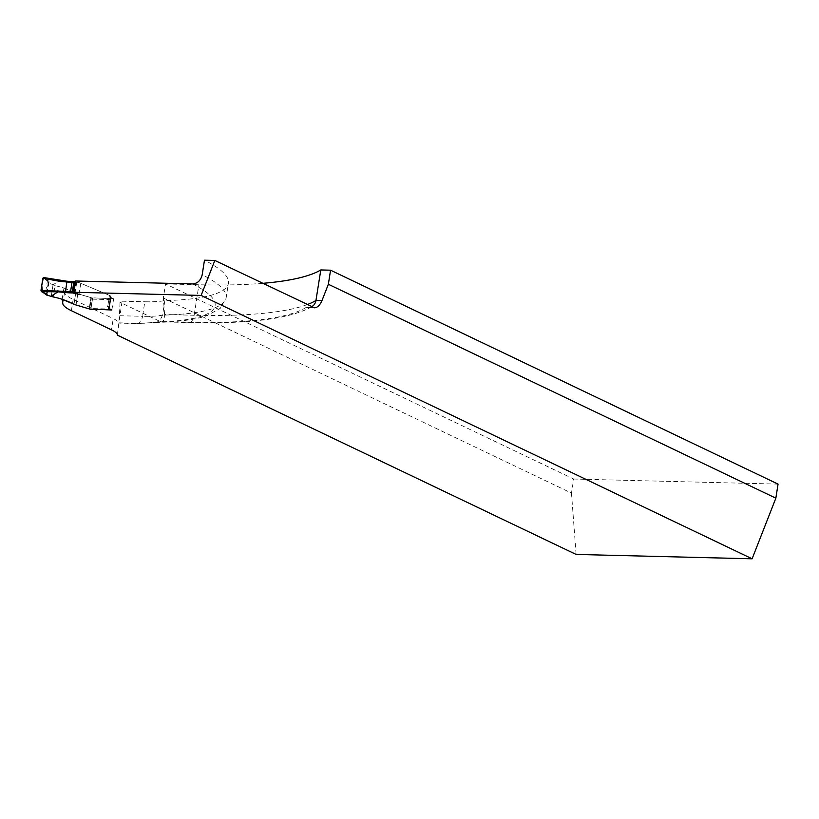 <?xml version="1.0" encoding="UTF-8"?>
<svg xmlns="http://www.w3.org/2000/svg" width="819" height="819" viewBox="0 0 819 819"><rect width="100%" height="100%" fill="white"/><g stroke="black" fill="none" stroke-linecap="round" stroke-linejoin="round"><path stroke-width="0.61" stroke-dasharray="4.09 3.07" d="M117.332 335.125L117.383 334.787C118.704 326.259 119.574 315.417 119.994 302.293A39.721 7.873 8.9 0 0 122.082 301.187L118.909 322.84L136.026 323.27A50.379 9.982 -171.1 0 0 153.593 322.133L156.746 322.307L160.053 320.424L162.561 315.141A184.08 36.466 -171.1 0 0 226.146 297.809A184.08 36.466 -171.1 0 0 202.191 274.734M117.383 334.787L118.909 322.84A39.721 7.873 8.9 0 0 113.227 318.591L111.466 329.852M164.834 300.593L162.561 315.141A60.063 11.896 -171.1 0 1 142.537 316.298L144.809 301.75A60.063 11.896 -171.1 0 0 164.834 300.593A184.08 36.466 -171.1 0 0 228.419 283.261A184.08 36.466 -171.1 0 0 204.474 260.196M122.082 301.187L144.809 301.75M160.268 321.55L161.435 321.847C163.728 321.591 164.783 319.144 164.588 314.516L194.144 315.254A9.685 5.242 -88.6 0 1 188.861 322.532A9.685 5.242 -88.6 0 1 187.633 322.225L160.268 321.55L119.994 302.293M164.588 314.516L163.339 298.003L165.551 283.927L573.679 479.023L571.478 493.099L163.339 298.003M571.478 493.099L576.105 554.432M778.05 484.101L573.679 479.023M165.551 283.927L198.925 284.756A280.968 55.661 -171.1 0 0 262.694 283.333M62.172 299.293L63.933 288.032L64.568 292.363A58.129 11.517 -171.1 0 0 73.147 299.426L113.227 318.591M63.933 288.032L75.737 293.007A9.685 1.914 -171.1 0 0 77.805 293.734A9.685 1.914 8.9 0 1 75.737 293.007L73.976 304.269L75.737 293.007C69.052 289.557 62.131 287.121 54.986 285.688L53.225 296.939M91.943 297.973L91.431 297.788L89.67 309.039L91.431 297.788A3.88 0.768 8.9 0 0 90.919 297.614L89.148 308.876L90.919 297.614L77.805 293.734L76.044 304.996L77.805 293.734L90.919 297.614A3.88 0.768 8.9 0 1 91.431 297.788L113.626 298.74L111.067 297.512A4.361 0.86 8.9 0 1 110.422 296.928A4.361 0.86 8.9 0 1 110.422 296.908L110.596 296.324A5.815 1.147 -171.1 0 0 110.606 296.294A5.815 1.147 8.9 0 1 110.596 296.324L108.661 308.169L110.422 296.908A4.361 0.86 8.9 0 0 110.422 296.928L108.661 308.19L110.422 296.928A4.361 0.86 8.9 0 0 111.067 297.512L109.296 308.773L111.067 297.512L113.124 298.495L91.943 297.973L92.475 299.15L90.51 309.234M75.225 281.931L76.74 282.217A5.815 1.147 -171.1 0 1 80.774 283.282L109.47 295.383L107.698 306.644L109.47 295.383A5.815 1.147 8.9 0 1 110.606 296.294A5.815 1.147 -171.1 0 0 109.47 295.383L75.368 280.999M113.626 298.74L111.865 309.991M90.889 309.275L92.629 298.218M313.278 307.514L306.275 307.34L309.347 307.606L311.824 306.818M46.949 293.775L48.659 282.821L43.581 277.569L47.553 280.037L49.079 281.746L48.659 282.821L54.986 285.688M52.662 285.053L59.715 280.548M111.415 309.787L111.476 309.787A0.973 0.522 91.4 0 0 112.008 309.06L113.472 299.672A0.973 0.522 91.4 0 0 113.124 298.495M119.809 315.735L142.537 316.298A9.685 5.242 -88.6 0 1 137.254 323.577A9.685 5.242 -88.6 0 1 136.026 323.27M64.568 292.363L62.807 303.624M192.578 283.917A174.396 34.541 8.9 0 1 153.593 322.133M73.147 299.426L71.376 310.688M307.176 304.596A280.968 55.661 -171.1 0 1 194.144 315.254L198.925 284.756M306.275 307.34A271.273 53.737 8.9 0 1 187.633 322.225M112.008 309.06L91.011 308.538M92.475 299.15L113.472 299.672M47.553 280.037L45.516 293.048M48.413 282.35L46.652 293.55M48.659 282.821L46.734 295.086M52.989 285.186L51.228 296.447M80.774 283.282L79.013 294.543M76.74 282.217L75.072 292.885M75.921 282.074L74.283 292.547M155.477 322.44C177.375 322.041 194.441 319.83 206.695 315.796L220.311 308.313L226.146 297.809L228.419 283.261M156.9 322.266L137.254 323.577L119.124 323.116M110.606 296.294L108.845 307.555L110.606 296.294M312.152 306.623C289.946 318.878 248.853 324.181 188.861 322.532L161.435 321.847M308.272 307.657L314.568 307.821M49.079 281.746L47.133 294.185M48.29 282.463L46.56 293.499"/><path stroke-width="1.23" d="M201.136 295.434L214.834 260.452L204.474 260.196L202.191 274.734C200.809 280.426 197.604 283.487 192.578 283.917L75.368 280.999L73.608 292.26L201.136 295.434L752.108 558.804L775.849 498.177L328.358 284.265L330.559 270.198L778.05 484.101L775.849 498.177M752.108 558.804L576.105 554.432L117.332 335.125A39.721 7.873 -171.1 0 0 111.466 329.852L71.376 310.688A58.129 11.517 8.9 0 1 62.807 303.624L62.172 299.293L73.976 304.269C67.291 300.819 60.371 298.382 53.225 296.939L46.734 295.086L47.133 294.185L41.38 291.636L40.97 290.458L65.346 291.369A19.38 3.839 -171.1 0 0 70.547 291.697L72.307 291.748L73.782 282.36L72.021 282.32L70.547 291.697A0.973 0.522 -88.6 0 0 70.905 292.885A20.342 4.034 8.9 0 1 65.448 292.537L58.067 291.82L50.901 296.304M214.834 260.452L314.568 307.821C317.516 307.575 319.983 305.17 321.969 300.593L328.358 284.265M262.694 283.333A280.968 55.661 -171.1 0 0 320.802 269.953L330.559 270.198M72.307 291.748A0.973 0.522 91.4 0 0 72.645 292.915L74.979 293.478A5.815 1.147 8.9 0 1 79.013 294.543L73.608 292.26M107.698 306.644A5.815 1.147 8.9 0 1 108.845 307.555A5.815 1.147 8.9 0 1 108.835 307.575L108.661 308.169L108.835 307.575A5.815 1.147 8.9 0 0 108.845 307.555A5.815 1.147 8.9 0 0 107.698 306.644M90.51 309.234L89.67 309.039A3.88 0.768 -171.1 0 0 89.148 308.876L76.044 304.996L89.148 308.876A3.88 0.768 8.9 0 1 89.67 309.039L111.865 309.991L109.296 308.773A4.361 0.86 8.9 0 1 108.661 308.19A4.361 0.86 8.9 0 1 108.661 308.169A4.361 0.86 -171.1 0 0 108.661 308.19A4.361 0.86 -171.1 0 0 109.296 308.773L111.353 309.756A0.973 0.522 91.4 0 0 111.476 309.787M76.044 304.996A9.685 1.914 8.9 0 1 73.976 304.269A9.685 1.914 8.9 0 0 76.044 304.996M311.824 306.818L314.414 304.504L315.745 301.74L320.802 269.953M75.225 281.931L74.416 281.654A0.973 0.522 91.4 0 0 73.782 282.36M67.097 281.265L59.787 280.538L59.398 281.275L42.885 278.225L40.97 290.458M41.38 291.636L58.067 291.83L57.934 290.653M42.885 278.225L43.458 277.518L59.715 280.548M72.42 281.613A20.342 4.034 -171.1 0 1 67.209 281.275L43.458 277.518M74.416 281.654L72.645 292.915M43.407 277.518L41.749 285.462L42.434 291.994L46.734 295.086L46.949 293.775M307.176 304.596A280.968 55.661 -171.1 0 0 316.032 300.45L321.969 300.593M74.304 281.634L72.553 281.593A0.973 0.522 91.4 0 0 72.021 282.32A19.38 3.839 8.9 0 1 66.82 281.992L67.158 281.255L72.553 281.593A0.973 0.522 91.4 0 1 72.676 281.623L74.181 281.664M74.427 281.664L72.666 292.926L70.905 292.885M90.182 309.224L111.353 309.756M65.448 292.537L66.82 281.992L59.398 281.275M46.652 293.55L46.468 294.748M75.072 292.885L74.979 293.478M74.283 292.547L74.16 293.335M90.346 309.265L111.415 309.787M46.56 293.499L46.345 294.85"/></g></svg>

